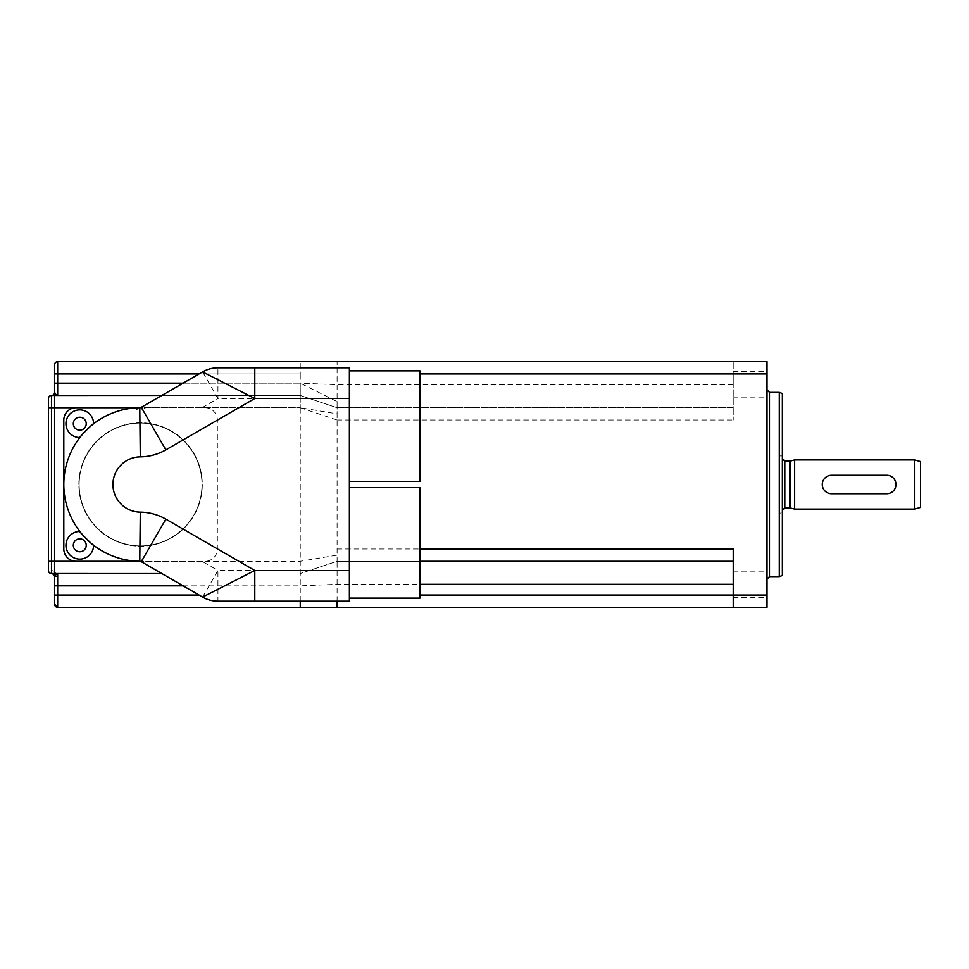 <?xml version="1.0" encoding="UTF-8"?>
<svg xmlns="http://www.w3.org/2000/svg" width="969" height="969" viewBox="0 0 969 969"><rect width="100%" height="100%" fill="white"/><g stroke="black" fill="none" stroke-linecap="round" stroke-linejoin="round"><path stroke-width="0.73" stroke-dasharray="4.84 3.63" d="M831.499 493.718A9.218 9.218 0 0 1 822.281 484.5A9.218 9.218 0 0 1 831.499 475.282L886.768 475.282A9.218 9.218 0 0 1 895.986 484.5A9.218 9.218 0 0 1 886.768 493.718L831.499 493.718M920.55 461.583L920.55 507.417M914.409 459.936L914.409 509.064M794.653 459.936L794.653 509.064M782.371 510.3L782.371 458.7L782.371 510.3M782.371 512.141L782.371 456.859L782.371 512.141L779.294 512.141L779.294 456.859L779.294 512.141M140.578 423.09A61.41 61.41 0 0 1 193.764 515.205A61.41 61.41 0 0 1 87.392 515.205A61.41 61.41 0 0 1 140.578 423.09A61.41 61.41 0 0 1 193.764 515.205A61.41 61.41 0 0 1 87.392 515.205A61.41 61.41 0 0 1 140.578 423.09M48.45 398.55L48.45 407.731L51.49 407.731L51.49 573.527A3.077 3.077 0 0 1 48.45 570.45L51.551 570.45L51.49 573.527M54.591 585.833L54.591 576.591A3.077 3.077 0 0 0 53.065 573.939L54.579 571.286L57.377 576.361C51.987 576.095 55.717 575.877 54.458 575.647L51.587 573.527M51.563 573.527L54.603 573.551M57.377 576.361L54.591 576.591M161.847 573.551L54.591 573.551M55.039 605.867A3.077 3.077 0 0 1 54.591 604.256L54.591 595.051L57.668 595.051L57.668 607.333A3.077 3.077 0 0 1 57.207 607.297M54.591 392.409L56.117 394.807L54.252 395.449L57.668 395.449L51.551 395.473L300.257 395.449L300.257 383.167L300.257 407.731L300.257 395.449L337.103 407.731L337.103 561.269L300.257 573.551L300.257 407.731L337.103 413.872M52.665 395.255A3.077 3.077 0 0 1 51.551 395.473L52.665 395.243L51.551 395.473M57.668 395.449L300.257 395.449L337.103 407.731L300.257 395.449L57.643 395.449L57.668 383.167L54.591 383.167M199.081 373.949L300.257 373.949L300.257 383.167L57.668 383.167L57.668 373.949L300.257 373.949L300.257 361.667L57.668 361.667L57.668 373.949L54.591 373.949L54.591 364.744M56.759 607.2A3.077 3.077 0 0 1 55.172 606.061M300.257 601.192L300.257 573.551L337.103 561.269L337.103 601.192M57.668 607.333L767.012 607.333L767.012 361.667L300.257 361.667M145.701 407.731L205.065 407.731A12.282 12.282 0 0 1 217.347 420.013L217.347 548.987A12.282 12.282 0 0 1 205.065 561.269L145.701 561.269L142.564 559.452A5.632 5.632 0 0 0 135.151 561.075A76.769 76.769 0 0 1 93.593 545.22A13.82 13.82 0 0 1 79.797 559.113A13.82 13.82 0 0 1 65.953 545.268A13.82 13.82 0 0 1 79.858 531.484A76.769 76.769 0 0 1 79.858 437.516A13.82 13.82 0 0 1 65.953 423.732A13.82 13.82 0 0 1 79.797 409.887A13.82 13.82 0 0 1 93.593 423.78A76.769 76.769 0 0 1 135.151 407.925A5.632 5.632 0 0 0 142.564 409.548L145.701 407.731L139.911 407.731L300.257 407.731L54.591 407.731L54.591 395.449L51.49 395.473L51.49 407.731L54.591 407.731L54.591 571.298L51.551 570.45M161.847 395.449L300.257 395.449L337.103 407.731L337.103 361.667M183.129 383.167L300.257 383.167L337.103 401.59L337.103 561.269L733.23 561.269L733.23 607.333M337.103 401.59L337.103 407.731L733.23 407.731L733.23 361.667L733.23 373.949L767.012 373.949M300.257 407.731L337.103 420.013L337.103 407.731L733.23 407.731L733.23 420.013L733.23 373.949L420.013 373.949M337.103 561.269L420.013 561.269M733.23 548.987L733.23 561.269M733.23 384.62L733.23 371.418L733.23 384.62M733.23 584.38L733.23 597.582L733.23 584.38M767.012 584.38L767.012 597.582L767.012 584.38M767.012 384.62L767.012 371.418L767.012 384.62M767.012 579.074L767.012 389.926L767.012 579.074M779.294 576.628L779.294 392.372M782.371 575.501L782.371 393.499M782.371 513.667L782.371 455.333L782.371 513.667L779.294 513.667L779.294 455.333L779.294 513.667M349.385 570.487L349.385 601.192L217.94 601.192L217.94 570.487L349.385 570.487L349.385 398.513L217.94 398.513L202.594 371.926M142.564 559.452L141.28 561.681A3.077 3.077 0 0 0 139.778 561.269L139.524 561.257M201.988 407.731L217.94 398.513L217.94 367.808L349.385 367.808L349.385 398.513M142.564 409.548L141.28 407.319L186.629 381.132M78.852 484.5A61.725 61.725 0 0 1 171.44 431.048A61.725 61.725 0 0 1 171.44 537.952A61.725 61.725 0 0 1 78.852 484.5A61.725 61.725 0 0 0 171.44 537.952A61.725 61.725 0 0 0 171.44 431.048A61.725 61.725 0 0 0 78.852 484.5M349.385 426.154L349.385 370.885L349.385 426.154M420.013 481.423L420.013 370.885M349.385 542.846L349.385 487.577L349.385 542.846M420.013 598.115L420.013 487.577M145.701 561.269L300.257 561.269L337.103 555.128M205.065 407.731A12.282 12.282 0 0 1 217.347 420.013L217.347 548.987A12.282 12.282 0 0 1 205.065 561.269L76.091 561.269A12.282 12.282 0 0 1 63.809 548.987L63.809 420.013A12.282 12.282 0 0 1 76.091 407.731L205.065 407.731M790.377 461.074L790.377 507.926M789.735 461.159L789.735 507.841M784.817 461.159L784.817 507.841M57.668 576.652L57.668 595.051L199.081 595.051M183.129 585.833L300.257 585.833L337.103 584.295L420.013 584.295M733.23 384.705L337.103 384.705L300.257 383.167M420.013 595.051L767.012 595.051M337.103 420.013L733.23 420.013M337.103 548.987L420.013 548.987M769.471 576.628L769.471 392.372M202.594 597.074L217.94 570.487L201.988 561.269M782.371 456.859L779.294 456.859M733.23 597.582L767.012 597.582M733.23 571.177L767.012 571.177M733.23 397.823L767.012 397.823M733.23 371.418L767.012 371.418M779.294 455.333L782.371 455.333"/><path stroke-width="1.45" d="M831.499 493.718A9.218 9.218 0 0 1 822.281 484.5A9.218 9.218 0 0 1 831.499 475.282L886.768 475.282A9.218 9.218 0 0 1 895.986 484.5A9.218 9.218 0 0 1 886.768 493.718L831.499 493.718M914.409 509.064L920.55 507.417L920.55 461.583L914.409 459.936L794.653 459.936L794.653 509.064L914.409 509.064L914.409 459.936M782.371 510.3L784.817 507.841L789.735 507.841L794.653 509.064M51.587 573.527L52.665 573.757A3.077 3.077 0 0 0 51.551 573.527M48.45 570.45L48.45 407.731L48.45 570.45A3.077 3.077 0 0 0 51.49 573.527L51.49 395.473A3.077 3.077 0 0 0 48.45 398.55A3.077 3.077 0 0 1 51.49 395.473L161.847 395.449M52.665 573.745A3.077 3.077 0 0 1 54.591 576.591L56.117 574.193L54.252 573.551M161.847 573.551L51.49 573.527M56.117 574.193L57.668 573.551L57.668 585.833L54.591 585.833L54.591 595.051L54.591 576.591M54.591 604.256L57.668 607.333L57.668 595.051L54.591 595.051L54.591 604.256A3.077 3.077 0 0 0 57.668 607.333L300.257 607.333L300.257 601.192M54.591 392.409L54.591 383.167L54.591 392.409A3.077 3.077 0 0 1 52.677 395.255L51.551 395.473A3.077 3.077 0 0 0 54.591 392.409L56.117 394.807L57.668 395.449L56.117 394.807L54.591 395.449L54.591 407.731L48.45 407.731L48.45 398.55M57.668 395.449L57.668 373.949L54.591 373.949L54.591 383.167L54.591 364.744A3.077 3.077 0 0 1 57.668 361.667A3.077 3.077 0 0 0 54.591 364.744M199.081 373.949L57.668 373.949L57.668 361.667L767.012 361.667L767.012 607.333L300.257 607.333M337.103 601.192L337.103 607.333M420.013 561.269L733.23 561.269M420.013 548.987L733.23 548.987L733.23 607.333M767.012 389.926L769.471 392.372L769.471 576.628L767.012 579.074M769.471 392.372L779.294 392.372L779.294 576.628L769.471 576.628M779.294 392.372L782.371 393.499L782.371 575.501L779.294 576.628M217.94 601.192A30.705 30.705 0 0 1 202.594 597.074L141.28 561.681L202.594 597.074A30.705 30.705 0 0 0 217.94 601.192L254.799 601.192L254.799 570.487L202.594 597.074M254.799 601.192L349.385 601.192L349.385 367.808L217.94 367.808A30.705 30.705 0 0 0 202.594 371.926A30.705 30.705 0 0 1 217.94 367.808M135.151 407.925L139.778 407.731A76.769 76.769 0 0 0 63.809 484.5A76.769 76.769 0 0 0 139.778 561.269L135.151 561.075M79.858 437.516C77.06 439.696 93.424 422.823 93.593 423.78A13.82 13.82 0 0 0 79.749 409.887A13.82 13.82 0 0 0 65.953 423.756A13.82 13.82 0 0 0 79.858 437.516M93.593 545.22C95.761 548.018 78.889 531.642 79.858 531.484A13.82 13.82 0 0 0 65.953 545.244A13.82 13.82 0 0 0 79.749 559.113A13.82 13.82 0 0 0 93.593 545.22M140.287 512.141L139.778 561.269A3.077 3.077 0 0 1 141.28 561.681L165.844 519.13A52.205 52.205 0 0 0 140.287 512.141A27.641 27.641 0 0 1 112.937 484.5A27.641 27.641 0 0 1 140.287 456.859A52.205 52.205 0 0 0 165.844 449.87L254.799 398.513L254.799 367.808M186.629 381.132L202.594 371.926L254.799 398.513L349.385 398.513M139.778 407.731A3.077 3.077 0 0 0 141.28 407.319A3.077 3.077 0 0 1 139.778 407.731L140.287 456.859M202.594 371.926L141.28 407.319L165.844 449.87M349.385 370.885L420.013 370.885L420.013 481.423L349.385 481.423M349.385 487.577L420.013 487.577L420.013 598.115L349.385 598.115M54.591 573.551L54.591 561.269L139.911 561.269L76.091 561.269A12.282 12.282 0 0 1 63.809 548.987L63.809 420.013A12.282 12.282 0 0 1 76.091 407.731L139.911 407.731L54.591 407.731L54.591 561.269L48.45 561.269M790.377 507.926L790.377 461.074L794.653 459.936M789.735 507.841L789.735 461.159L790.377 461.074M784.817 507.841L784.817 461.159L782.371 458.7M199.081 595.051L57.668 595.051L57.668 585.833L183.129 585.833M183.129 383.167L54.591 383.167M420.013 595.051L767.012 595.051M420.013 584.295L733.23 584.295M420.013 373.949L767.012 373.949M349.385 570.487L254.799 570.487L165.844 519.13M86.229 545.293A6.444 6.444 0 0 1 76.551 550.889A6.444 6.444 0 0 1 76.551 539.709A6.444 6.444 0 0 1 86.229 545.293M86.229 423.707A6.444 6.444 0 0 1 76.551 429.291A6.444 6.444 0 0 1 76.551 418.111A6.444 6.444 0 0 1 86.229 423.707M789.735 461.159L784.817 461.159M52.665 395.243L51.551 395.473"/></g></svg>
